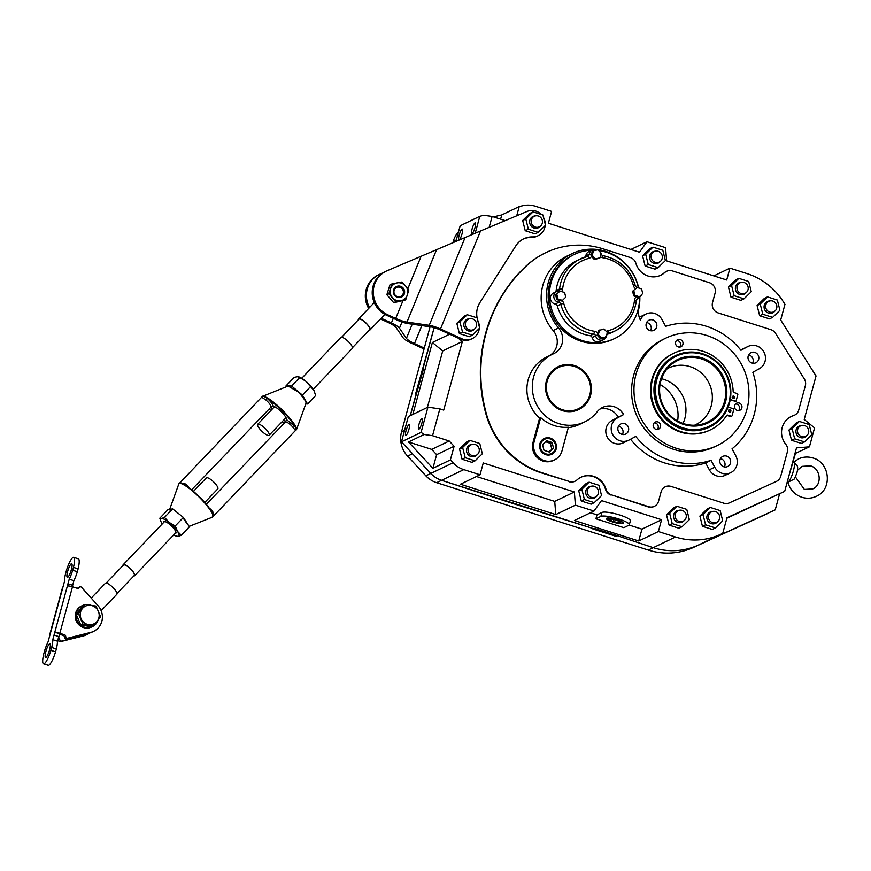 <?xml version="1.0" encoding="UTF-8"?>
<svg xmlns="http://www.w3.org/2000/svg" width="871" height="871" viewBox="0 0 871 871"><rect width="100%" height="100%" fill="white"/><g stroke="black" fill="none" stroke-linecap="round" stroke-linejoin="round"><path stroke-width="1.31" d="M597.288 335.302L595.601 335.879A5.825 5.585 -115.7 0 0 603.527 339.69L607.904 333.506A2.493 2.395 -115.7 0 0 606.619 335.172L606.586 335.357A5.825 5.585 -115.7 0 1 603.527 339.69L600.075 341.345A5.825 5.585 -115.7 0 1 592.149 337.534A2.493 2.395 64.3 0 0 590.113 335.705L593.565 334.039A39.968 38.291 -115.7 0 1 587.653 332.668A39.968 38.291 -115.7 0 1 560.761 304.197L557.309 305.852A39.968 38.291 64.3 0 0 590.113 335.705M557.309 305.852A2.493 2.395 64.3 0 0 555.284 304.001A5.825 5.585 -115.7 0 1 553.477 293.037L556.928 291.371A5.825 5.585 -115.7 0 1 557.865 291.023A2.493 0.708 75 0 1 557.897 291.012A2.493 0.708 75 0 1 558.725 291.872M591.768 250.217A46.631 44.671 64.3 0 0 574.283 254.441A46.631 44.671 64.3 0 0 549.655 299.439A46.631 44.671 64.3 0 0 582.492 340.626A46.631 44.671 64.3 0 0 614.697 338.503A46.631 44.671 64.3 0 0 639.532 297.926M638.378 287.582A46.631 44.671 64.3 0 0 606.488 252.307A46.631 44.671 64.3 0 0 598.704 250.576M574.283 254.441L572.987 255.061A46.631 44.671 64.3 0 0 548.371 300.06A46.631 44.671 64.3 0 0 581.197 341.258A46.631 44.671 64.3 0 0 613.402 339.124L614.697 338.503M585.53 256.847A2.493 2.395 64.3 0 0 585.845 255.922L589.286 254.267A2.493 2.395 -115.7 0 1 587.62 256.259L577.168 260.44A39.968 38.291 64.3 0 0 556.134 290.653L559.585 288.987A39.968 38.291 -115.7 0 1 580.619 258.785A39.968 38.291 -115.7 0 1 587.544 256.281A2.493 0.708 75.8 0 1 587.587 256.259A2.493 0.708 75.8 0 1 588.84 258.371A4.997 4.791 64.3 0 0 591.54 256.477M585.845 255.922A5.825 5.585 -115.7 0 1 588.894 251.599L592.345 249.933A5.825 5.585 -115.7 0 0 589.286 254.267L591.485 254.234M606.945 334.42A39.968 38.291 64.3 0 0 611.812 332.493L615.264 330.838A39.968 38.291 -115.7 0 1 608.328 333.343L607.523 333.735M555.448 292.079A2.493 2.395 64.3 0 0 556.134 290.653M639.423 296.771L642.733 293.538L641.568 288.889L637.093 287.463L632.596 291.262L633.761 295.911L638.236 297.338L639.423 296.771L634.948 295.345L633.761 295.911M637.093 287.463L632.596 291.262M633.783 290.685L634.948 295.345M597.158 335.161L600.413 338.677L604.91 337.632L606.096 337.066L607.337 332.504L604.071 328.998L598.388 330.61L597.158 335.161L598.344 334.595L601.6 338.1L600.413 338.677M601.6 338.1L606.096 337.066M599.575 330.044L598.344 334.595M560.118 291.088L555.622 294.888L556.787 299.548L561.262 300.974L562.448 300.397L565.758 297.174L564.593 292.514L560.118 291.088L555.622 294.888M556.809 294.322L557.973 298.982L556.787 299.548M557.973 298.982L562.448 300.397M601.208 253.265L597.942 249.759L593.456 250.804L592.269 251.371L591.028 255.922L594.283 259.438L598.78 258.393L599.967 257.816L601.208 253.265M593.456 250.804L592.215 255.355L591.028 255.922M592.215 255.355L595.47 258.861L594.283 259.438M595.47 258.861L599.967 257.816M562.601 409.795A22.896 21.938 64.3 0 0 578.42 408.739A22.896 21.938 64.3 0 0 590.505 386.648A22.896 21.938 64.3 0 0 574.381 366.419A22.896 21.938 64.3 0 0 558.572 367.464A22.896 21.938 64.3 0 0 546.476 389.555A22.896 21.938 64.3 0 0 562.601 409.795M682.908 427.846A38.727 37.094 64.3 0 0 728.918 402.652A38.727 37.094 64.3 0 0 702.832 354.508A38.727 37.094 64.3 0 0 656.821 379.702A38.727 37.094 64.3 0 0 682.908 427.846M702.832 353.822A39.554 37.889 -115.7 0 1 730.682 388.771A39.554 37.889 -115.7 0 1 709.789 426.932A39.554 37.889 -115.7 0 1 682.472 428.739A39.554 37.889 -115.7 0 1 654.633 393.801A39.554 37.889 -115.7 0 1 675.515 355.629A39.554 37.889 -115.7 0 1 702.832 353.822M683.811 424.493A35.178 33.697 -115.7 0 1 660.109 380.758A35.178 33.697 -115.7 0 1 701.917 357.861A35.178 33.697 -115.7 0 1 725.619 401.607A35.178 33.697 -115.7 0 1 683.811 424.493M701.46 358.874A34.23 32.782 64.3 0 0 671.454 364.503A34.23 32.782 64.3 0 0 660.338 397.35A34.23 32.782 64.3 0 0 683.844 423.698A34.23 32.782 64.3 0 0 700.328 424.558A34.23 32.782 64.3 0 0 725.706 393.028A34.23 32.782 64.3 0 0 701.46 358.874M667.262 368.673A31.41 30.082 -115.7 0 1 668.416 368.085A31.41 30.082 -115.7 0 1 690.104 366.647A31.41 30.082 -115.7 0 1 712.217 394.4A31.41 30.082 -115.7 0 1 695.635 424.7A31.41 30.082 -115.7 0 1 694.459 425.233M661.535 378.743A31.41 30.082 -115.7 0 1 663.702 379.342A31.41 30.082 -115.7 0 1 683.016 423.415M709.789 426.932L709.299 427.171A39.554 37.889 -115.7 0 1 681.982 428.978A39.554 37.889 -115.7 0 1 654.132 394.04A39.554 37.889 -115.7 0 1 675.014 355.869L675.515 355.629M660.055 384.492A34.219 32.782 -115.7 0 1 677.594 420.976M675.635 344.078A3.898 3.734 -115.7 0 1 677.594 339.723A3.898 3.734 -115.7 0 1 682.918 342.39A3.898 3.734 -115.7 0 1 680.97 346.745A3.898 3.734 -115.7 0 1 675.635 344.078M676.517 340.517A3.898 3.734 -115.7 0 1 679.674 347.083M659.543 428.434A3.898 3.734 -115.7 0 1 653.849 427.737A3.898 3.734 -115.7 0 1 655.221 422.087A3.898 3.734 -115.7 0 1 659.543 428.434M739.218 403.044A3.898 3.734 -115.7 0 1 739.904 410.241A3.898 3.734 -115.7 0 1 734.471 406.986A3.898 3.734 -115.7 0 1 739.218 403.044M735.451 404.024A3.898 3.734 -115.7 0 1 738.608 410.589M717.269 445.517L714.895 446.66A59.544 57.029 -115.7 0 1 673.773 449.382A59.544 57.029 -115.7 0 1 631.856 396.784A59.544 57.029 -115.7 0 1 663.299 339.331L665.673 338.188A59.544 57.029 -115.7 0 1 706.784 335.466A59.544 57.029 -115.7 0 1 748.701 388.063A59.544 57.029 -115.7 0 1 717.269 445.517A59.544 57.029 -115.7 0 1 676.146 448.238A59.544 57.029 -115.7 0 1 634.23 395.641A59.544 57.029 -115.7 0 1 665.673 338.188M654.143 422.881A3.898 3.734 -115.7 0 1 657.289 429.447M733.698 396.131A1.252 1.198 -115.7 0 1 733.915 398.439A1.252 1.198 -115.7 0 1 732.173 397.394A1.252 1.198 -115.7 0 1 733.698 396.131M732.511 396.414A1.252 1.198 -115.7 0 1 733.545 398.548M730.029 409.62A1.252 1.198 -115.7 0 1 730.246 411.929A1.252 1.198 -115.7 0 1 728.504 410.883A1.252 1.198 -115.7 0 1 730.029 409.62M728.853 409.903A1.252 1.198 -115.7 0 1 729.876 412.037M728.123 407.084L733.926 408.924L732.097 415.663A0.827 0.795 -115.7 0 1 731.107 416.207L727.601 415.086A0.827 0.795 64.3 0 0 726.708 415.413A42.472 40.676 -115.7 0 1 710.562 429.795A42.472 40.676 -115.7 0 1 681.231 431.744A42.472 40.676 -115.7 0 1 651.334 394.225A42.472 40.676 -115.7 0 1 673.751 353.245A42.472 40.676 -115.7 0 1 703.082 351.307A42.472 40.676 -115.7 0 1 733.164 391.678A0.827 0.795 64.3 0 0 733.752 392.473L737.247 393.583A0.827 0.795 -115.7 0 1 737.813 394.628L735.984 401.357L730.159 400.061M710.562 429.795L709.865 430.132A42.472 40.676 -115.7 0 1 680.534 432.07A42.472 40.676 -115.7 0 1 650.637 394.552A42.472 40.676 -115.7 0 1 673.065 353.572L673.751 353.245M730.257 399.539L735.984 401.357M726.73 415.391A0.827 0.795 -115.7 0 1 726.915 415.423L730.41 416.534A0.827 0.795 64.3 0 0 730.987 416.501L731.684 416.164M472.169 455.566A5.825 5.585 64.3 0 0 479.279 449.676A5.825 5.585 64.3 0 0 471.146 444.787A5.825 5.585 64.3 0 0 472.169 455.566M591.376 497.363A5.825 5.585 64.3 0 0 598.486 491.473A5.825 5.585 64.3 0 0 590.353 486.584A5.825 5.585 64.3 0 0 591.376 497.363M655.232 262.367A5.825 5.585 64.3 0 0 662.33 256.466A5.825 5.585 64.3 0 0 654.208 251.588A5.825 5.585 64.3 0 0 655.232 262.367M741.101 293.549A5.825 5.585 64.3 0 0 748.2 287.659A5.825 5.585 64.3 0 0 740.078 282.77A5.825 5.585 64.3 0 0 741.101 293.549M679.184 521.446A5.825 5.585 64.3 0 0 686.283 515.556A5.825 5.585 64.3 0 0 678.15 510.678A5.825 5.585 64.3 0 0 679.184 521.446M712.543 522.644A5.825 5.585 64.3 0 0 719.653 516.753A5.825 5.585 64.3 0 0 711.52 511.876A5.825 5.585 64.3 0 0 712.543 522.644M769.757 312.09A5.825 5.585 64.3 0 0 776.856 306.2A5.825 5.585 64.3 0 0 768.723 301.322A5.825 5.585 64.3 0 0 769.757 312.09M801.636 425.473A6.249 5.977 64.3 0 0 800.329 437.58A6.249 5.977 64.3 0 0 806.59 435.772M811.783 434.803L809.213 424.558L799.371 421.422L792.087 428.532L794.657 438.777L804.51 441.913L811.783 434.803M799.371 421.422L796.246 422.925L788.963 430.034L791.532 440.28L801.374 443.415L804.51 441.913M792.087 428.532L788.963 430.034M794.657 438.777L791.532 440.28M741.112 282.4A6.249 5.977 64.3 0 0 739.806 294.518A6.249 5.977 64.3 0 0 746.066 292.71M751.259 291.731L748.69 281.496L738.848 278.361L731.564 285.459L734.133 295.705L743.976 298.84L751.259 291.731M738.848 278.361L735.723 279.863L728.439 286.973L731.009 297.207L740.851 300.343L743.976 298.84M731.564 285.459L728.439 286.973M734.133 295.705L731.009 297.207M769.768 300.952A6.249 5.977 64.3 0 0 768.462 313.059A6.249 5.977 64.3 0 0 774.711 311.252M767.503 296.902L760.22 304.012L762.789 314.246L772.631 317.382L779.915 310.283L777.346 300.038L767.503 296.902L764.368 298.405L757.095 305.514L759.664 315.759L769.507 318.884L772.631 317.382M760.22 304.012L757.095 305.514M762.789 314.246L759.664 315.759M655.242 251.218A6.249 5.977 64.3 0 0 653.936 263.325A6.249 5.977 64.3 0 0 660.196 261.518M645.694 254.278L648.264 264.523L658.106 267.658L665.39 260.549L662.82 250.304L652.978 247.168L645.694 254.278L642.569 255.78L645.139 266.025L654.981 269.161L658.106 267.658M652.978 247.168L649.853 248.671L642.569 255.78M648.264 264.523L645.139 266.025M591.387 486.214A6.249 5.977 64.3 0 0 590.092 498.321A6.249 5.977 64.3 0 0 596.341 496.514M584.419 499.519L594.262 502.654L601.545 495.545L598.976 485.299L589.123 482.164L581.85 489.273L584.419 499.519L581.284 501.021L591.137 504.157L594.262 502.654M589.123 482.164L585.998 483.677L578.725 490.776L581.284 501.021M581.85 489.273L578.725 490.776M472.18 444.417A6.249 5.977 64.3 0 0 470.884 456.524A6.249 5.977 64.3 0 0 477.134 454.716M465.212 457.721L475.054 460.857L482.338 453.747L479.769 443.502L469.915 440.367L462.643 447.476L465.212 457.721L462.076 459.224L471.93 462.359L475.054 460.857M469.915 440.367L466.791 441.869L459.518 448.979L462.076 459.224M462.643 447.476L459.518 448.979M712.554 511.495A6.249 5.977 64.3 0 0 711.259 523.613A6.249 5.977 64.3 0 0 717.508 521.805M705.575 524.799L715.429 527.935L722.712 520.825L720.143 510.591L710.29 507.455L703.017 514.565L705.575 524.799L702.451 526.302L712.304 529.437L715.429 527.935M710.29 507.455L707.165 508.958L699.881 516.067L702.451 526.302M703.017 514.565L699.881 516.067M679.184 510.308A6.249 5.977 64.3 0 0 677.888 522.415A6.249 5.977 64.3 0 0 684.138 520.608M672.216 523.613L682.058 526.737L689.342 519.639L686.773 509.393L676.93 506.258L669.647 513.367L672.216 523.613L669.08 525.115L678.934 528.24L682.058 526.737M676.93 506.258L673.795 507.76L666.522 514.87L669.08 525.115M669.647 513.367L666.522 514.87M546.008 453.889A7.915 7.578 64.3 0 0 555.404 448.739A7.915 7.578 64.3 0 0 550.069 438.897A7.915 7.578 64.3 0 0 540.673 444.047A7.915 7.578 64.3 0 0 546.008 453.889M544.146 438.57A8.743 8.372 -115.7 0 1 556.221 445.876A8.743 8.372 -115.7 0 1 551.724 454.324M549.459 452.071L553.499 448.13L552.072 442.457L546.618 440.715L542.579 444.656L544.005 450.34L549.459 452.071M548.806 451.864L553.499 448.13M551.779 448.957L550.352 443.285L545.551 441.749M550.352 443.285L552.072 442.457M612.781 521.827A7.915 1.524 -164.8 0 0 622.232 523.166A7.915 1.524 -164.8 0 0 616.875 519.856A7.915 1.524 -164.8 0 0 607.261 519.105A7.915 1.524 -164.8 0 0 612.781 521.827M618.802 522.72L620.315 521.99L616.352 520.118L610.854 518.974L609.341 519.704L613.315 521.577L618.802 522.72L619.15 521.435M613.848 519.595L613.315 521.577M793.971 462.457L797.346 466.05C797.88 467.248 797.727 469.545 796.889 472.931L794.461 478.952L787.896 482.294C790.03 489.72 794.69 494.717 801.875 497.265C806.862 498.789 811.696 498.462 816.367 496.296C832.687 489.48 830.15 462.447 812.904 457.983C807.918 456.458 803.095 456.785 798.413 458.952L793.307 462.512M513.259 502.6L513.008 503.558L441.575 480.302A24.987 23.931 -115.7 0 1 430.807 473.432L412.538 453.747L407.584 456.132L425.854 475.816A24.987 23.931 64.3 0 0 436.621 482.686L648.296 550.058A66.621 63.812 64.3 0 0 693.218 547.532L767.678 513.52L698.183 545.148A66.621 63.812 -115.7 0 1 653.261 547.674L616.897 535.589L653.261 547.674L675.471 536.993A66.621 63.812 64.3 0 0 720.393 534.467L722.723 533.4L726.98 517.722L784.684 491.364L796.508 447.857L809.42 446.834L814.559 427.901L804.216 419.474L816.04 375.967L780.699 319.995L784.967 304.317L783.541 302.063A66.621 63.812 64.3 0 0 747.035 273.614L729.92 268.159L726.708 279.994L666.62 260.865L665.575 247.68L646.968 241.757L639.499 252.231L548.392 223.237L551.604 211.403L535.349 206.231A24.987 23.931 64.3 0 0 522.861 205.698L519.236 206.547L516.721 215.801M407.584 456.132A24.987 23.931 -115.7 0 1 401.52 431.94L404.536 430.492M456.306 239.95L453.29 241.398L452.898 242.824M430.089 326.788L401.52 431.94M453.29 241.398A24.987 23.931 -115.7 0 1 458.56 231.664M410.252 415.663L416.294 393.431L415.641 393.736L434.15 327.692L422.718 369.772L423.371 369.456L410.252 415.663M436.621 482.686L441.575 480.302L593.51 528.653L513.008 503.558M616.124 536.373L617.419 535.752L594.153 528.349L592.857 528.969L616.124 536.373L616.374 535.425M423.11 370.415L422.076 370.088M606.684 518.256A8.743 1.688 -164.8 0 0 606.39 518.55A8.743 1.688 -164.8 0 0 613.467 522.208A8.743 1.688 -164.8 0 0 622.972 523.438A8.743 1.688 -164.8 0 0 623.266 523.133A8.743 1.688 -164.8 0 0 616.189 519.475A8.743 1.688 -164.8 0 0 606.684 518.256M462.066 233.755A5.618 1.198 -72.3 0 0 462.316 229.095A5.618 1.198 -72.3 0 0 459.159 235.148A5.618 1.198 -72.3 0 0 458.908 239.808A5.618 1.198 -72.3 0 0 462.066 233.755M421.88 423.099A5.618 1.198 -72.3 0 0 422.119 418.45A5.618 1.198 -72.3 0 0 418.962 424.504A5.618 1.198 -72.3 0 0 418.711 429.153A5.618 1.198 -72.3 0 0 421.88 423.099M408.935 429.327A5.618 1.198 -72.3 0 0 409.185 424.667A5.618 1.198 -72.3 0 0 406.028 430.72A5.618 1.198 -72.3 0 0 405.777 435.369A5.618 1.198 -72.3 0 0 408.935 429.327M475.011 227.527A5.618 1.198 -72.3 0 0 475.261 222.878A5.618 1.198 -72.3 0 0 472.104 228.931A5.618 1.198 -72.3 0 0 471.853 233.58A5.618 1.198 -72.3 0 0 475.011 227.527M550.287 438.113A8.743 8.372 64.3 0 0 539.628 446.954A8.743 8.372 64.3 0 0 551.822 454.27A8.743 8.372 64.3 0 0 550.287 438.113M486.551 414.4A83.278 79.762 64.3 0 0 542.361 472.866L541.925 473.073A83.278 79.762 -115.7 0 1 486.116 414.607L486.551 414.4A149.899 143.573 64.3 0 1 527.042 265.361A83.278 79.762 64.3 0 1 545.703 252.71A83.278 79.762 64.3 0 1 603.211 248.91L630.332 257.533A8.329 7.981 64.3 0 1 635.895 263.325A18.324 17.551 64.3 0 0 648.133 276.053A18.324 17.551 64.3 0 0 660.784 275.225A18.324 17.551 64.3 0 0 664.791 272.525L664.366 272.732A18.324 17.551 -115.7 0 1 660.566 275.323M621.818 434.302A5.618 5.378 64.3 0 0 628.666 428.63A5.618 5.378 64.3 0 0 620.827 423.927A5.618 5.378 64.3 0 0 621.818 434.302M622.449 434.466A5.618 5.378 64.3 0 0 618.475 426.202M646.217 323.609A5.618 5.378 64.3 0 0 653.881 330.338A5.618 5.378 64.3 0 0 654.883 321.083A5.618 5.378 64.3 0 0 646.217 323.609M650.626 330.751A5.618 5.378 64.3 0 0 646.652 322.488M730.464 463.111A5.618 5.378 64.3 0 0 722.799 456.382A5.618 5.378 64.3 0 0 721.787 465.626A5.618 5.378 64.3 0 0 730.464 463.111M724.411 466.921A5.618 5.378 64.3 0 0 720.448 458.658M754.863 352.407A5.618 5.378 64.3 0 0 748.015 358.079A5.618 5.378 64.3 0 0 755.843 362.793A5.618 5.378 64.3 0 0 754.863 352.407M752.598 363.207A5.618 5.378 64.3 0 0 748.625 354.943M562.372 410.622A23.778 22.777 -115.7 0 1 546.357 381.063A23.778 22.777 -115.7 0 1 574.61 365.591A23.778 22.777 -115.7 0 1 590.625 395.151A23.778 22.777 -115.7 0 1 562.372 410.622M561.893 366.201A22.94 21.971 64.3 0 0 558.333 367.529A22.94 21.971 64.3 0 0 546.226 389.664A22.94 21.971 64.3 0 0 562.372 409.936A22.94 21.971 64.3 0 0 578.213 408.88A22.94 21.971 64.3 0 0 581.48 406.942M599.988 409.022A16.658 15.95 -115.7 0 1 608.666 409.294A16.658 15.95 -115.7 0 1 618.236 417.144L611.921 420.595A12.488 11.965 64.3 0 0 614.654 443.404A12.488 11.965 64.3 0 0 623.288 442.838L628.677 440.247A12.488 11.965 64.3 0 0 629.21 439.964L635.743 436.393A70.791 67.796 64.3 0 0 711.03 460.356L705.641 462.947L709.342 469.785A12.488 11.965 64.3 0 0 725.249 475.294L730.649 472.703A12.488 11.965 64.3 0 0 735.734 455.696L732.021 448.859A70.791 67.796 64.3 0 0 752.827 372.287L759.36 368.705A12.488 11.965 64.3 0 0 764.052 352.254A12.488 11.965 64.3 0 0 747.46 346.745L740.927 350.316A70.791 67.796 64.3 0 0 706.555 326.331A70.791 67.796 64.3 0 0 665.64 326.353L661.938 319.526A12.488 11.965 64.3 0 0 640.348 320.016A16.658 15.95 64.3 0 1 638.813 308.715A48.297 46.261 64.3 0 0 639.837 297.719M611.921 420.595L617.31 418.004A12.488 11.965 64.3 0 0 620.054 440.813A12.488 11.965 64.3 0 0 628.677 440.247M709.342 469.785L714.743 467.194A12.488 11.965 64.3 0 0 730.649 472.703M638.606 287.67A48.297 46.261 64.3 0 0 605.617 251.36A48.297 46.261 64.3 0 0 572.269 253.559A48.297 46.261 64.3 0 0 558.54 327.964L553.15 330.555A16.658 15.95 -115.7 0 1 549.253 355.771M572.269 253.559L566.879 256.15A48.297 46.261 64.3 0 0 553.15 330.555M618.236 417.144L623.625 414.552A16.658 15.95 64.3 0 0 614.066 406.703A16.658 15.95 64.3 0 0 602.558 407.454A16.658 15.95 64.3 0 0 597.071 411.896A37.475 35.896 64.3 0 1 584.735 421.88L579.335 424.471A37.475 35.896 64.3 0 1 568.295 427.65M801.625 436.621A5.825 5.585 64.3 0 0 808.724 430.731A5.825 5.585 64.3 0 0 800.601 425.843A5.825 5.585 64.3 0 0 801.625 436.621M436.632 454.651L454.107 446.257L449.218 440.998L431.744 449.392L408.488 441.989L432.92 468.315L436.632 454.651L431.744 449.392M432.92 468.315L450.394 459.921L453.029 462.751A24.987 23.931 64.3 0 0 463.797 469.621L480.041 474.793L483.263 462.969L574.359 491.963L575.404 505.147L594.011 511.07L601.491 500.596L661.579 519.726L658.367 531.55L675.471 536.993M454.107 446.257L450.394 459.921M449.218 440.998L432.549 435.685L424.123 434.466L408.488 441.989M500.618 219.165L501.761 214.941L519.236 206.547M475.207 233.199L479.79 216.335L483.688 215.246L492.115 216.465L489.154 227.353M505.202 220.624L492.115 216.465M629.298 524.778A14.992 2.885 -164.8 0 0 617.158 518.506A14.992 2.885 -164.8 0 0 600.87 516.405L595.916 518.789L623.821 527.674L628.786 525.289A14.992 2.885 -164.8 0 0 629.298 524.778L630.364 520.836A14.992 2.885 -164.8 0 0 618.236 514.565A14.992 2.885 -164.8 0 0 601.948 512.464L596.983 514.848L590.473 512.769M629.112 525.071L641.949 529.154L661.579 519.726M595.916 518.789L596.983 514.848M594.011 511.07L574.392 520.51L638.737 540.989L641.949 529.154M412.843 414.422L432.375 342.499L442.718 350.937L427.378 407.432M722.723 533.4L703.093 542.84L775.223 509.883L779.589 493.813M726.839 518.256L784.684 491.364M540.684 417.634L534.086 441.956A14.992 14.361 64.3 0 0 538.844 457.558A14.992 14.361 64.3 0 0 554.533 459.899A14.992 14.361 64.3 0 0 561.991 450.84L568.404 427.226A37.475 35.896 -115.7 0 1 540.684 417.634L539.606 418.156A37.475 35.896 64.3 0 1 546.868 356.925L552.258 354.334A37.475 35.896 64.3 0 0 536.144 403.654A37.475 35.896 64.3 0 0 584.735 421.88M558.54 327.964A16.658 15.95 64.3 0 1 553.804 353.615A16.658 15.95 64.3 0 1 553.325 353.833A37.475 35.896 64.3 0 0 552.258 354.334M542.361 472.866L569.482 481.5A8.329 7.981 64.3 0 0 577.048 479.888A18.324 17.551 64.3 0 1 581.066 477.199A18.324 17.551 64.3 0 1 605.955 489.088A8.329 7.981 64.3 0 0 611.518 494.88L648.645 506.693A8.329 7.981 64.3 0 0 658.541 501.271L661.111 491.81A8.329 7.981 -115.7 0 1 671.008 486.399L723.779 503.188A8.329 7.981 64.3 0 0 729.397 502.872L776.453 481.38A8.329 7.981 64.3 0 0 780.732 476.274L787.373 451.853A8.329 7.981 64.3 0 0 785.751 444.254A18.324 17.551 64.3 0 1 791.303 416.447A18.324 17.551 64.3 0 1 793.546 415.565A8.329 7.981 64.3 0 0 798.707 410.121L805.348 385.701A8.329 7.981 64.3 0 0 804.292 378.907L775.484 333.255A8.329 7.981 64.3 0 0 770.922 329.706L718.14 312.907A8.329 7.981 -115.7 0 1 712.532 302.553L715.102 293.091A8.329 7.981 64.3 0 0 709.495 282.737L672.368 270.914A8.329 7.981 64.3 0 0 664.791 272.525M534.086 441.956L533.008 442.468A14.992 14.361 64.3 0 0 537.766 458.081A14.992 14.361 64.3 0 0 553.455 460.421L554.533 459.899M533.008 442.468L539.606 418.156M646.032 314.017L640.642 316.609A12.488 11.965 64.3 0 0 639.27 317.382M748.004 346.473L742.604 349.064A12.488 11.965 64.3 0 0 742.07 349.336L740.731 350.066M630.55 439.234A70.791 67.796 64.3 0 0 705.641 462.947M541.925 473.073L569.482 481.5M458.19 338.111L462.349 341.497L443.709 410.11L439.833 408.88L432.549 435.685M671.008 486.399L723.779 503.188M670.572 486.606A8.329 7.981 64.3 0 0 665.041 486.878M654.393 506.312L653.969 506.519A8.329 7.981 -115.7 0 1 648.22 506.9L648.645 506.693M611.518 494.88L648.22 506.9M611.083 495.087A8.329 7.981 -115.7 0 1 605.519 489.295L605.955 489.088M580.848 477.297A18.324 17.551 -115.7 0 1 605.519 489.295M575.23 481.119L574.795 481.325A8.329 7.981 -115.7 0 1 569.046 481.707M527.042 265.361L526.617 265.568A149.899 143.573 64.3 0 0 486.116 414.607M526.617 265.568A83.278 79.762 -115.7 0 1 545.268 252.917L545.703 252.71M664.366 272.732A8.329 7.981 -115.7 0 1 666.184 271.502L666.62 271.295M794.559 415.162L794.134 415.369A8.329 7.981 -115.7 0 1 793.111 415.772L793.546 415.565M791.086 416.556A18.324 17.551 -115.7 0 1 793.111 415.772M729.397 502.872L776.017 481.587M728.962 503.079A8.329 7.981 -115.7 0 1 723.355 503.394M455.881 241.528L460.16 225.774L479.79 216.335M480.041 474.793L460.421 484.232L555.785 514.587L554.729 501.402L574.359 491.963M476.502 476.502L554.729 501.402M638.737 540.989L658.367 531.55M555.785 514.587L575.404 505.147M630.887 249.487L646.968 241.757M713.839 275.9L729.92 268.159M427.944 407.16L408.314 416.588L401.466 441.815L421.085 432.375L427.944 407.16L439.833 408.88M775.223 509.883L698.183 545.148A66.621 63.812 -115.7 0 1 653.261 547.674L648.296 550.058M501.761 214.941L493.422 216.879M424.123 434.466L421.085 432.375M463.797 469.621L441.575 480.302A24.987 23.931 -115.7 0 1 430.807 473.432L401.466 441.815M442.718 350.937L462.349 341.497M432.375 342.499L449.665 334.192M617.31 418.004L623.625 414.552M714.743 467.194L711.03 460.356M794.94 453.606L809.42 446.834M795.397 453.573L788.375 477.776M535.338 215.921A6.249 5.977 64.3 0 0 534.043 228.028A6.249 5.977 64.3 0 0 540.292 226.22M545.496 225.251L542.927 215.006L533.085 211.871L525.801 218.98L528.37 229.225L538.213 232.361L545.496 225.251M533.085 211.871L529.949 213.373L522.676 220.483L525.235 230.728L535.088 233.864L538.213 232.361M525.801 218.98L522.676 220.483M528.37 229.225L525.235 230.728M469.491 318.764A6.249 5.977 64.3 0 0 468.195 330.871A6.249 5.977 64.3 0 0 474.445 329.064M472.365 335.204L479.649 328.095L477.079 317.85L467.237 314.725L459.953 321.824L462.523 332.069L472.365 335.204L469.24 336.707L459.387 333.571L456.829 323.326L464.101 316.227L467.237 314.725M459.953 321.824L456.829 323.326M462.523 332.069L459.387 333.571M535.338 227.07A5.825 5.585 64.3 0 0 542.437 221.18A5.825 5.585 64.3 0 0 534.304 216.291A5.825 5.585 64.3 0 0 535.338 227.07M469.48 329.913A5.825 5.585 64.3 0 0 476.589 324.023A5.825 5.585 64.3 0 0 468.456 319.134A5.825 5.585 64.3 0 0 469.48 329.913M71.357 563.744A7.164 1.524 -72.3 0 0 67.851 570.745A7.164 1.524 -72.3 0 0 67.339 577.353A7.164 1.524 -72.3 0 0 67.666 577.31A7.164 1.524 -72.3 0 0 71.172 570.309A7.164 1.524 -72.3 0 0 71.683 563.7A7.164 1.524 -72.3 0 0 71.357 563.744M43.55 663.822L48.199 665.302A13.827 2.951 -72.3 0 0 48.841 665.215A13.827 2.951 -72.3 0 0 55.559 651.846L50.91 650.365A13.827 2.951 107.7 0 1 44.181 663.735A13.827 2.951 107.7 0 1 43.55 663.822A13.827 2.951 107.7 0 1 43.79 653.794L44.573 650.92A13.827 2.951 107.7 0 1 48.036 641.981L64.476 581.469A13.827 2.951 107.7 0 1 65.565 573.673L66.338 570.799A13.827 2.951 107.7 0 1 73.708 557.353A13.827 2.951 107.7 0 1 73.458 567.38L72.685 570.244A13.827 2.951 107.7 0 1 69.223 579.182L52.783 639.695A13.827 2.951 107.7 0 1 51.694 647.501L50.91 650.365M49.582 643.865A7.164 1.524 -72.3 0 0 46.076 650.855A7.164 1.524 -72.3 0 0 45.575 657.474A7.164 1.524 -72.3 0 0 45.902 657.431A7.164 1.524 -72.3 0 0 49.407 650.43A7.164 1.524 -72.3 0 0 49.919 643.821A7.164 1.524 -72.3 0 0 49.582 643.865M59.609 634.273L63.256 635.438L64.552 634.817A1.666 1.6 -115.7 0 1 65.728 636.472A1.666 1.6 64.3 0 0 67.775 638.171L90.78 632.39A16.451 15.754 64.3 0 0 93.643 631.355A16.451 15.754 64.3 0 0 98.031 605.693L81.569 587.359A1.666 1.6 64.3 0 0 79.011 587.587A1.666 1.6 -115.7 0 1 77.192 588.284L72.489 586.793A4.159 0.806 -164.8 0 0 68.286 585.976L67.698 585.475L68.286 585.976M79.686 586.956L78.39 587.577A1.666 1.6 64.3 0 0 77.715 588.208A1.666 1.6 -115.7 0 1 77.617 588.361M89.876 632.912A16.451 15.754 -115.7 0 1 87.612 634.262L86.316 634.883A16.451 15.754 -115.7 0 1 83.442 635.917L60.437 641.687A1.666 1.6 -115.7 0 1 58.401 640A1.666 1.6 64.3 0 0 58.041 638.922M87.612 634.262A16.451 15.754 -115.7 0 1 84.737 635.297L61.732 641.067A1.666 1.6 -115.7 0 1 59.696 639.379A1.666 1.6 64.3 0 0 58.509 637.714L58.346 637.801M54.731 633.206L55.646 632.498L59.979 633.881L57.432 641.176L52.783 639.695M55.646 632.498A4.159 0.806 15.2 0 1 59.849 633.315L72.489 586.793M69.223 579.182L73.872 580.663L72.347 586.749M73.872 580.663A13.827 2.951 -72.3 0 0 77.334 571.724L72.685 570.244M73.458 567.38L78.107 568.861L77.334 571.724M78.107 568.861A13.827 2.951 -72.3 0 0 78.357 558.834L73.708 557.353M62.527 587.958L62.255 588.872M51.694 647.501L56.343 648.982L55.559 651.846M56.343 648.982A13.827 2.951 -72.3 0 0 57.432 641.176M64.552 634.817L59.849 633.315M63.256 635.438A1.666 1.6 -115.7 0 1 64.432 637.093A1.666 1.6 64.3 0 0 66.479 638.791L89.484 633.021A16.451 15.754 64.3 0 0 92.359 631.976L93.643 631.355M91.183 627.218A11.661 11.171 64.3 0 0 91.575 627.044L92.435 626.63A11.661 11.171 -115.7 0 1 92.043 626.804L91.183 627.218L90.911 626.597M97.955 620.468A11.661 11.171 -115.7 0 1 94.046 625.672M93.894 625.781A11.661 11.171 -115.7 0 1 92.435 626.63M82.331 605.606L81.471 606.02A11.661 11.171 64.3 0 0 89.517 627.784L90.377 627.37A11.661 11.171 -115.7 0 1 82.331 605.606A11.661 11.171 -115.7 0 1 83.91 604.997M86.011 604.594A11.661 11.171 -115.7 0 1 90.747 605.203M90.149 626.489L90.377 627.37M84.106 622.678A9.821 9.407 -115.7 0 1 82.037 608.992A9.821 9.407 -115.7 0 1 95.298 607.337A9.821 9.407 -115.7 0 1 97.367 621.012A9.821 9.407 -115.7 0 1 84.106 622.678M84.988 604.485L96.071 606.085L100.579 616.712L94.003 625.726L82.919 624.115L78.412 613.5L84.988 604.485L82.876 605.497L76.3 614.512L78.412 613.5M94.003 625.726L91.891 626.739L80.807 625.128L76.3 614.512M80.807 625.128L82.919 624.115M122.985 565.529A7.937 2.145 43.8 0 1 123.159 564.756A7.937 2.145 43.8 0 1 123.334 564.626A7.937 2.145 43.8 0 1 130.65 568.97A7.937 2.145 43.8 0 1 134.613 575.72A7.937 2.145 43.8 0 1 134.428 575.851A7.937 2.145 43.8 0 1 133.84 575.927M217.619 489.001A7.937 2.145 -136.2 0 0 217.794 488.871A7.937 2.145 -136.2 0 0 213.841 482.12A7.937 2.145 -136.2 0 0 206.514 477.776A7.937 2.145 -136.2 0 0 206.34 477.896A7.937 2.145 -136.2 0 0 206.22 478.081M123.344 565.214A7.512 2.036 43.8 0 1 123.453 565.039A7.512 2.036 43.8 0 1 123.628 564.92A7.512 2.036 43.8 0 1 130.563 569.035A7.512 2.036 43.8 0 1 134.308 575.437L117.041 593.467M116.692 594.381A7.937 2.145 -136.2 0 0 116.866 594.251A7.937 2.145 -136.2 0 0 112.914 587.5A7.937 2.145 -136.2 0 0 105.587 583.156A7.937 2.145 -136.2 0 0 105.413 583.276A7.937 2.145 -136.2 0 0 105.293 583.461M270.663 407.236A6.663 1.796 -136.2 0 0 270.816 407.127A6.663 1.796 -136.2 0 0 265.949 400.05L267.038 398.276C270.522 401.302 272.612 403.937 273.287 406.169L271.023 406.953M271.186 406.877L271.371 407.095A10.31 2.787 43.8 0 0 272.1 409.239M265.949 400.05L261.833 397.296M273.287 406.169A10.31 2.787 43.8 0 1 281.725 412.157A10.31 2.787 43.8 0 1 286.755 419.789L295.127 426.703L296.227 429.915L296.314 427.705C291.927 418.156 269.444 395.586 262.421 396.392L179.992 482.686L185.534 484.004A6.663 1.796 43.8 0 1 189.301 487.945M286.755 419.789L285.568 421.422L284.828 420.715A10.31 2.787 43.8 0 1 283.554 420.214M169.453 509.949L178.925 483.655L179.84 483.1C189.323 485.724 208.561 505.017 212.949 514.739L212.252 517.134M183.019 517.842L187.777 524.81M296.478 429.675L306.037 403.208L305.895 401.477L299.014 392.353L288.127 386.049L262.421 396.392M209.345 508.12A6.663 1.796 43.8 0 1 212.785 511.582L213.341 516.198M262.051 397.024L262.193 396.653C262.868 395.935 264.479 396.468 267.038 398.276C278.927 406.55 288.29 416.033 295.127 426.703A1.666 0.729 -38.4 0 0 293.189 427.628L295.487 430.47L213.439 516.133M184.674 484.679L185.534 484.004M213.09 516.732L212.502 512.975C205.643 502.295 196.28 492.812 184.412 484.548L180.09 482.861L179.263 483.242M189.149 526.389L212.698 517.058L213.46 515.97M213.308 514.794L213.319 514.837C214.81 515.948 207.265 503.982 198.806 496.339C194.418 491.788 185.175 484.428 183.019 483.743L183.019 483.743M283.881 423.328L282.062 421.771L283.87 423.339M270.783 410.622L269.204 408.804L270.772 410.633M285.242 421.858L284.828 420.715M212.785 511.582A1.666 0.729 -38.4 0 0 212.252 512.431M305.775 403.926L307.561 403.992L302.411 395.107L291.643 386.038L286.047 385.842L286.537 386.691M286.047 385.842L294.18 377.35L297.719 376.675L299.776 377.546L305.895 381.302L310.533 386.615L302.411 395.107M291.643 386.038L299.776 377.546M307.561 403.992L315.694 395.499L313.854 390.284A12.488 3.375 -136.2 0 0 305.895 381.302A12.488 3.375 -136.2 0 0 298.938 376.914L297.719 376.675M314.747 392.157A12.488 3.375 -136.2 0 0 314.692 392.015A12.488 3.375 -136.2 0 0 313.854 390.284L310.533 386.615M175.06 533.488A8.329 2.254 -136.2 0 0 175.398 533.477A8.329 2.254 -136.2 0 0 175.942 532.127A8.329 2.254 -136.2 0 0 171.369 525.877A8.329 2.254 -136.2 0 0 164.924 521.577A8.329 2.254 -136.2 0 0 164.227 521.544A8.329 2.254 -136.2 0 0 163.606 522.513M172.654 508.893L164.521 517.385L161.429 518.55L159.818 518.18L167.951 509.687L172.654 508.893L183.389 517.45L189.421 526.803L181.288 535.284L178.196 536.46L176.584 536.079M183.389 517.45L175.256 525.942L177.532 531.386L181.288 535.284M164.521 517.385L169.148 522.437L175.256 525.942M160.7 520.891L159.818 518.18M162.278 523.907A12.488 3.375 43.8 0 1 162.093 523.623A12.488 3.375 43.8 0 1 160.797 521.141A12.488 3.375 43.8 0 1 161.429 518.55A12.488 3.375 43.8 0 1 169.148 522.437A12.488 3.375 43.8 0 1 177.532 531.386A12.488 3.375 43.8 0 1 178.196 536.46A12.488 3.375 43.8 0 1 176.552 536.242A12.488 3.375 43.8 0 1 173.732 534.881M352.156 348.531A7.937 2.145 -136.2 0 0 352.33 348.411A7.937 2.145 -136.2 0 0 348.378 341.65A7.937 2.145 -136.2 0 0 341.051 337.306A7.937 2.145 -136.2 0 0 340.877 337.436A7.937 2.145 -136.2 0 0 340.757 337.621M257.87 424.155A7.937 2.145 43.8 0 1 265.187 428.499A7.937 2.145 43.8 0 1 269.15 435.26A7.937 2.145 43.8 0 1 268.976 435.38A7.937 2.145 43.8 0 1 261.648 431.036A7.937 2.145 43.8 0 1 257.696 424.286A7.937 2.145 43.8 0 1 257.87 424.155M369.609 329.706A7.512 2.036 -136.2 0 0 369.783 329.586A7.512 2.036 -136.2 0 0 366.027 323.185A7.512 2.036 -136.2 0 0 359.092 319.069A7.512 2.036 -136.2 0 0 358.928 319.189A7.512 2.036 -136.2 0 0 358.808 319.363M358.449 319.69A7.937 2.145 43.8 0 1 358.623 318.906A7.937 2.145 43.8 0 1 358.798 318.775A7.937 2.145 43.8 0 1 366.125 323.119A7.937 2.145 43.8 0 1 370.077 329.88A7.937 2.145 43.8 0 1 369.903 330.011A7.937 2.145 43.8 0 1 369.304 330.087M380.529 318.971L388.139 322.466A12.488 2.711 -157.8 0 1 396.207 327.714L403.175 337.861A12.488 2.711 22.2 0 0 411.243 343.109L424.057 348.988M381.204 318.263L391.395 322.945A12.488 2.711 22.2 0 1 399.451 328.193L406.43 338.34A12.488 2.711 -157.8 0 0 414.487 343.588L424.297 348.084M369.522 307.528A24.148 23.136 -115.7 0 1 379.255 274.496A24.148 23.136 -115.7 0 1 380.3 274.027L382.728 273.015M379.255 274.496L378.177 275.018A24.148 23.136 64.3 0 0 368.651 308.432M400.66 296.456A4.91 4.703 -115.7 0 1 394.367 293.843A4.91 4.703 -115.7 0 1 396.686 287.463A4.91 4.703 -115.7 0 1 402.979 290.076A4.91 4.703 -115.7 0 1 400.66 296.456M396.196 286.69A5.825 5.585 -115.7 0 1 401.237 297.185M479.279 328.454A13.326 12.76 -115.7 0 1 472.256 338.612A13.326 12.76 -115.7 0 1 461.565 338.645L440.497 328.977L480.542 230.957L527.162 211.424A13.326 12.76 -115.7 0 1 541.283 214.484M545.148 225.589A13.326 12.76 -115.7 0 1 538.126 235.703A13.326 12.76 -115.7 0 1 532.519 236.912A20.817 19.946 64.3 0 0 523.754 238.806A20.817 19.946 64.3 0 0 515.806 245.894L479.845 302.683A20.817 19.946 64.3 0 0 478.321 321.824A13.326 12.76 -115.7 0 1 479.355 326.93M543.58 217.619A13.326 12.76 -115.7 0 1 545.224 224.185M465.092 237.522L429.229 325.319L406.986 322.096A12.488 2.711 22.2 0 1 395.706 318.438L387.704 314.769A24.148 23.136 -115.7 0 1 373.311 293.015A24.148 23.136 -115.7 0 1 386.158 271.175A24.148 23.136 -115.7 0 1 387.203 270.707L480.542 230.957M429.229 325.319A12.488 2.711 22.2 0 1 440.497 328.977M386.158 271.175L385.08 271.698A24.148 23.136 64.3 0 0 372.233 293.527A24.148 23.136 64.3 0 0 386.626 315.28L396.773 319.94A12.488 2.711 -157.8 0 0 408.053 323.598L430.296 326.821A12.488 2.711 22.2 0 1 441.564 330.479L460.487 339.167A13.326 12.76 64.3 0 0 471.178 339.135L472.256 338.612M532.519 236.912L531.441 237.435A20.817 19.946 64.3 0 0 523.221 239.068M531.441 237.435A13.326 12.76 64.3 0 0 537.048 236.226L538.126 235.703M395.205 287.397A5.825 5.585 -115.7 0 1 403.643 288.693A5.825 5.585 -115.7 0 1 401.52 297.055A5.825 5.585 -115.7 0 1 395.205 287.397M389.968 284.85A10.572 10.125 64.3 0 0 389.958 284.85L391.95 283.892L389.968 284.85M405.701 299.885L393.736 302.727L386.855 294.736L388.847 293.777L395.717 301.769L405.701 299.885A10.572 10.125 -115.7 0 1 405.701 299.885L408.804 289.999L405.538 285.917A9.156 8.775 64.3 0 0 390.567 288.747A9.156 8.775 64.3 0 0 400.878 300.745A9.156 8.775 64.3 0 0 405.538 285.917L401.934 281.997L391.95 283.892L388.847 293.767L386.855 294.725L389.958 284.85M393.725 302.727A10.572 10.125 64.3 0 0 393.736 302.727L395.717 301.769L393.725 302.727M635.122 285.427L633.446 285.699A4.997 4.791 64.3 0 0 635.384 288.541M600.293 256.64A4.997 4.791 64.3 0 0 602.688 257.718A37.475 35.896 64.3 0 1 633.446 285.699M555.284 304.001L558.736 302.335A2.493 2.395 -115.7 0 1 560.761 304.197L563.722 303.304A37.475 35.896 64.3 0 0 588.948 329.989A37.475 35.896 64.3 0 0 594.479 331.285A2.493 0.599 98.6 0 1 593.565 334.039A2.493 2.395 -115.7 0 1 595.601 335.879L592.149 337.534M559.552 300.43A2.493 0.599 99.4 0 1 558.736 302.335A5.825 5.585 -115.7 0 1 556.928 291.371L558.267 290.881A2.493 2.395 -115.7 0 1 557.93 291.012M636.298 300.637A39.968 38.291 -115.7 0 1 615.264 330.838C627.403 324.545 634.447 314.442 636.385 300.549L636.298 300.637M563.722 303.304A4.997 4.791 64.3 0 0 561.991 300.626M597.691 333.201A4.997 4.791 64.3 0 0 594.479 331.285M636.309 296.728A4.997 4.791 64.3 0 0 634.545 299.962A37.475 35.896 64.3 0 1 608.328 330.632A4.997 4.791 64.3 0 0 606.477 331.59M588.84 258.371A37.475 35.896 64.3 0 0 562.622 289.041A4.997 4.791 64.3 0 1 561.588 291.556M637.006 299.189L638.955 298.252A5.825 5.585 -115.7 0 1 638.018 298.601L637.267 298.96M562.622 289.041L559.585 288.987A2.493 2.395 -115.7 0 1 558.267 290.881M607.904 333.506A2.493 2.395 -115.7 0 1 608.328 333.343A2.493 0.708 75.8 0 0 608.328 330.632M602.318 255.584A2.493 0.599 98.6 0 1 602.416 255.562A2.493 0.599 98.6 0 1 602.688 257.718M636.331 300.451A2.493 2.395 -115.7 0 1 638.018 298.601A2.493 0.708 75 0 0 638.258 297.338M634.545 299.962L636.385 300.549L637.616 298.742M731.107 416.207L730.41 416.534M726.915 415.423L727.601 415.086M787.983 482.349L787.515 482.218A10.408 2.221 -72.3 0 0 793.361 471.004A10.408 2.221 -72.3 0 0 793.829 462.381L793.067 462.142M425.854 475.816L453.029 462.751M693.218 547.532L720.393 534.467M742.07 349.336L747.46 346.745M600.87 516.405L601.948 512.464M77.715 588.208L79.011 587.587M59.696 639.379L58.401 640M58.684 636.549L54.035 635.068M67.96 583.81L72.62 585.29M65.728 636.472L64.432 637.093M90.78 632.39L89.484 633.021M67.775 638.171L66.479 638.791M60.437 641.687L61.732 641.067M84.737 635.297L83.442 635.917M293.189 427.628A6.663 1.796 -136.2 0 0 285.231 421.967A6.663 1.796 -136.2 0 0 285.078 422.076A6.663 1.796 -136.2 0 0 284.98 422.228M262.792 396.098L262.193 396.653M414.487 343.588L421.836 325.591M406.43 338.34L412.201 324.197M399.451 328.193L401.977 322.03M393.278 318.34L391.395 322.945M460.487 339.167L461.565 338.645M387.704 314.769L386.626 315.28M436.436 249.988L406.986 322.096M395.706 318.438L402.827 301.028M407.846 288.737L420.987 256.564M639.662 288.279L636.919 287.19L635.209 285.361C629.962 268.823 619.031 258.894 602.416 255.562L600.369 253.679M597.19 249.933L592.345 249.933M638.955 298.252L642.036 294.224M577.005 409.424L578.42 408.739M557.168 368.139L558.572 367.464M476.197 455.293L473.073 456.796M471.146 444.787L468.021 446.29M595.405 497.091L592.28 498.593M590.353 486.584L587.228 488.087M659.249 262.095L656.135 263.597M654.208 251.588L651.083 253.091M745.119 293.287L742.005 294.779M740.078 282.77L736.953 284.273M683.202 521.185L680.088 522.687M678.15 510.678L675.036 512.181M716.572 522.382L713.447 523.885M711.52 511.876L708.395 513.378M773.775 311.829L770.661 313.331M768.723 301.322L765.609 302.825M622.232 523.166L623.124 522.676M607.261 519.105L606.739 518.234M797.455 470.329L801.973 466.366L810.411 465.822C820.83 468.489 822.366 485.082 812.806 488.881L804.369 489.426L795.463 476.992M793.829 462.381L794.559 462.675M805.653 436.349L802.529 437.852M800.601 425.843L797.477 427.345M539.356 226.798L536.242 228.3M534.304 216.291L531.19 217.794M473.508 329.641L470.384 331.143M468.456 319.134L465.343 320.637M62.244 588.6L49.549 635.351M134.613 575.72L176.018 532.497M204.718 502.523L217.794 488.871M101.145 610.669L116.866 594.251M123.159 564.756L164.488 521.598M193.438 491.375L206.34 477.896M106.186 583.069L123.453 565.039M91.215 598.094L105.413 583.276M191.62 489.818L271.164 406.888M179.992 482.686L178.925 483.655M206.296 504.331L285.459 421.902M176.552 536.242L177.129 536.427M160.797 521.141L160.536 520.455M352.33 348.411L313.212 389.25M286.015 417.645L269.15 435.26M369.783 329.586L352.505 347.627M384.906 314.398L370.077 329.88M340.877 337.436L301.758 378.275M274.561 406.67L257.696 424.286M358.928 319.189L341.65 337.229M374.28 302.564L358.623 318.906"/></g></svg>
